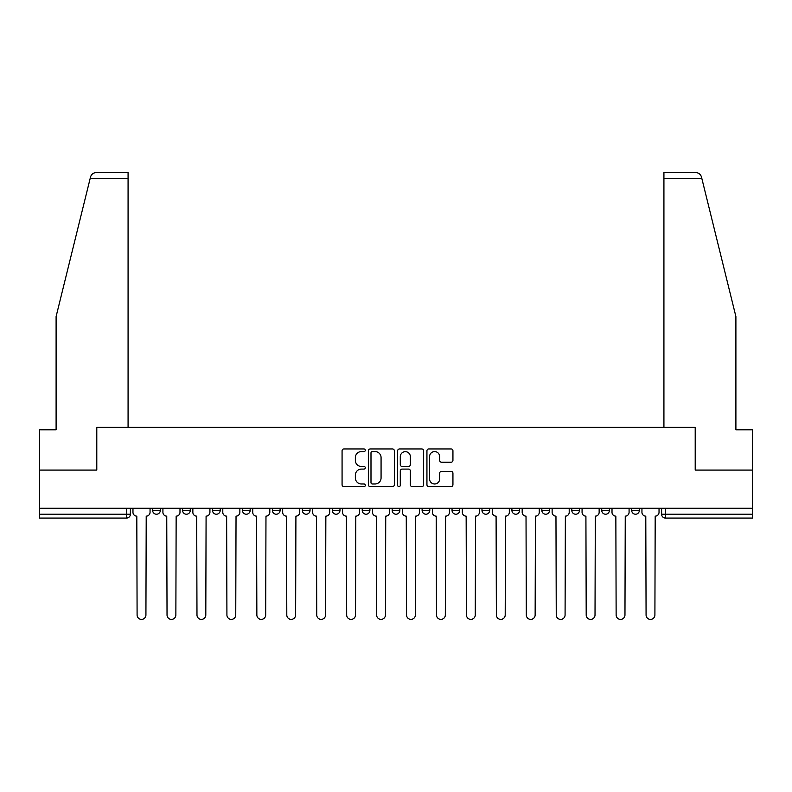 <?xml version="1.0" encoding="UTF-8"?>
<svg xmlns="http://www.w3.org/2000/svg" width="792" height="792" viewBox="0 0 792 792"><rect width="100%" height="100%" fill="white"/><g stroke="black" fill="none" stroke-linecap="round" stroke-linejoin="round"><path stroke-width="1.19" d="M365.29 450.262A1.317 1.317 0 0 0 363.974 448.945L343.956 448.945A1.881 1.881 0 0 0 342.075 450.826L342.075 484.734A1.881 1.881 0 0 0 343.956 486.615L363.974 486.615A1.317 1.317 0 0 0 365.29 485.298A1.317 1.317 0 0 0 363.974 483.981L361.38 483.981A6.029 6.029 0 0 1 355.361 477.952L355.361 475.131A6.029 6.029 0 0 1 361.38 469.102L363.974 469.102A1.317 1.317 0 0 0 365.29 467.775A1.317 1.317 0 0 0 363.974 466.458L361.38 466.458A6.029 6.029 0 0 1 355.361 460.429L355.361 457.608A6.029 6.029 0 0 1 361.38 451.579L363.974 451.579A1.317 1.317 0 0 0 365.29 450.262M481.982 508.276L481.982 510.385L489.654 510.385A3.841 3.841 0 0 1 485.823 514.226A3.841 3.841 0 0 1 481.982 510.385L481.982 508.276M392.159 508.276L392.159 510.385L399.841 510.385A3.841 3.841 0 0 1 396 514.226A3.841 3.841 0 0 1 392.159 510.385L392.159 508.276M332.284 508.276L332.284 510.385L339.956 510.385A3.841 3.841 0 0 1 336.125 514.226A3.841 3.841 0 0 1 332.284 510.385L332.284 508.276M302.346 508.276L302.346 510.385L310.018 510.385A3.841 3.841 0 0 1 306.177 514.226A3.841 3.841 0 0 1 302.346 510.385L302.346 508.276M242.461 508.276L242.461 510.385L250.143 510.385A3.841 3.841 0 0 1 246.302 514.226A3.841 3.841 0 0 1 242.461 510.385L242.461 508.276M451.054 462.221A1.881 1.881 0 0 0 452.935 460.34L452.935 450.826A1.881 1.881 0 0 0 451.054 448.945L428.828 448.945A1.881 1.881 0 0 0 426.938 450.826L426.938 484.734A1.881 1.881 0 0 0 428.828 486.615L451.054 486.615A1.881 1.881 0 0 0 452.935 484.734L452.935 473.24A1.881 1.881 0 0 0 451.054 471.359L441.54 471.359A1.881 1.881 0 0 0 439.659 473.24L439.659 478.942A5.039 5.039 0 0 1 434.62 483.981A5.039 5.039 0 0 1 429.581 478.942L429.581 456.618A5.039 5.039 0 0 1 434.62 451.579A5.039 5.039 0 0 1 439.659 456.618L439.659 460.34A1.881 1.881 0 0 0 441.54 462.221L451.054 462.221M90.189 178.358L90.535 176.982C91.407 174.26 93.268 172.795 96.119 172.606L128.076 172.606L128.076 178.358L90.189 178.358L56.103 316.543L56.103 429.779L39.6 429.779L39.6 470.082L96.792 470.082L96.792 427.284L695.208 427.284L695.208 470.082L752.4 470.082L752.4 508.276L39.6 508.276L39.6 514.226L130.383 514.226L130.383 508.276L130.383 514.226A3.841 3.841 0 0 1 126.542 518.067L39.6 518.067L39.6 514.226M128.076 178.358L128.076 427.284L96.604 427.284L96.604 470.082L39.6 470.082L39.6 508.276M394.347 450.826A1.881 1.881 0 0 0 392.466 448.945L370.24 448.945A1.881 1.881 0 0 0 368.359 450.826L368.359 484.734A1.881 1.881 0 0 0 370.24 486.615L392.466 486.615A1.881 1.881 0 0 0 394.347 484.734L394.347 450.826M399.534 448.945L421.76 448.945A1.881 1.881 0 0 1 423.641 450.826L423.641 484.734A1.881 1.881 0 0 1 421.76 486.615L412.246 486.615A1.881 1.881 0 0 1 410.365 484.734L410.365 470.983A1.881 1.881 0 0 0 408.484 469.102L402.168 469.102A1.881 1.881 0 0 0 400.287 470.983L400.287 485.298A1.317 1.317 0 0 1 398.97 486.615A1.317 1.317 0 0 1 397.653 485.298L397.653 450.826A1.881 1.881 0 0 1 399.534 448.945M661.617 508.276L661.617 514.226L752.4 514.226L752.4 518.067L665.458 518.067A3.841 3.841 0 0 1 661.617 514.226M752.4 508.276L752.4 514.226M639.362 508.276L639.362 510.385A3.841 3.841 0 0 1 635.521 514.226A3.841 3.841 0 0 1 631.679 510.385L639.362 510.385M631.679 508.276L631.679 510.385M609.414 508.276L609.414 510.385A3.841 3.841 0 0 1 605.583 514.226A3.841 3.841 0 0 1 601.742 510.385L609.414 510.385M601.742 508.276L601.742 510.385M579.477 508.276L579.477 510.385A3.841 3.841 0 0 1 575.636 514.226A3.841 3.841 0 0 1 571.804 510.385L579.477 510.385M571.804 508.276L571.804 510.385M549.539 508.276L549.539 510.385A3.841 3.841 0 0 1 545.698 514.226A3.841 3.841 0 0 1 541.857 510.385A3.841 3.841 0 0 0 545.698 514.226M541.857 508.276L541.857 510.385L549.539 510.385M519.601 508.276L519.601 510.385A3.841 3.841 0 0 1 515.76 514.226A3.841 3.841 0 0 1 511.919 510.385A3.841 3.841 0 0 0 515.76 514.226M511.919 508.276L511.919 510.385L519.601 510.385M489.654 508.276L489.654 510.385A3.841 3.841 0 0 1 485.823 514.226M459.716 508.276L459.716 510.385A3.841 3.841 0 0 1 455.875 514.226A3.841 3.841 0 0 1 452.044 510.385L459.716 510.385M452.044 508.276L452.044 510.385M429.779 508.276L429.779 510.385A3.841 3.841 0 0 1 425.938 514.226A3.841 3.841 0 0 1 422.106 510.385L429.779 510.385L429.779 508.276M422.106 508.276L422.106 510.385M399.841 508.276L399.841 510.385M369.894 508.276L369.894 510.385A3.841 3.841 0 0 1 366.062 514.226A3.841 3.841 0 0 1 362.221 510.385L369.894 510.385L369.894 508.276M362.221 508.276L362.221 510.385M339.956 508.276L339.956 510.385L339.956 508.276M310.018 510.385L310.018 508.276L310.018 510.385A3.841 3.841 0 0 1 306.177 514.226M280.081 508.276L280.081 510.385A3.841 3.841 0 0 1 276.24 514.226A3.841 3.841 0 0 1 272.398 510.385A3.841 3.841 0 0 0 276.24 514.226A3.841 3.841 0 0 0 280.081 510.385L280.081 508.276M272.398 508.276L272.398 510.385L280.081 510.385M250.143 508.276L250.143 510.385M220.196 508.276L220.196 510.385A3.841 3.841 0 0 1 216.365 514.226A3.841 3.841 0 0 1 212.523 510.385A3.841 3.841 0 0 0 216.365 514.226A3.841 3.841 0 0 0 220.196 510.385L212.523 510.385L212.523 508.276M182.586 508.276L182.586 510.385L190.258 510.385L190.258 508.276L190.258 510.385A3.841 3.841 0 0 1 186.417 514.226A3.841 3.841 0 0 1 182.586 510.385A3.841 3.841 0 0 0 186.417 514.226M152.638 508.276L152.638 510.385L160.321 510.385L160.321 508.276L160.321 510.385A3.841 3.841 0 0 1 156.479 514.226A3.841 3.841 0 0 1 152.638 510.385A3.841 3.841 0 0 0 156.479 514.226M126.542 508.276L126.542 518.067A3.841 3.841 0 0 0 130.383 514.226M372.309 451.579A1.317 1.317 0 0 0 370.993 452.895L370.993 482.665A1.317 1.317 0 0 0 372.309 483.981L375.042 483.981A6.029 6.029 0 0 0 381.071 477.952L381.071 457.608A6.029 6.029 0 0 0 375.042 451.579L372.309 451.579M410.365 456.707A5.039 5.039 0 0 0 405.326 451.668A5.039 5.039 0 0 0 400.287 456.707L400.287 464.577A1.881 1.881 0 0 0 402.168 466.458L408.484 466.458A1.881 1.881 0 0 0 410.365 464.577L410.365 456.707M132.967 508.276L132.967 512.305A3.841 3.841 0 0 0 136.808 516.146L137.095 614.988A4.415 4.415 0 0 0 141.511 619.394A4.415 4.415 0 0 0 145.926 614.988L146.213 516.146A3.841 3.841 0 0 0 150.054 512.305L150.054 508.276M162.914 508.276L162.914 512.305A3.841 3.841 0 0 0 166.746 516.146L167.033 614.988A4.415 4.415 0 0 0 171.448 619.394A4.415 4.415 0 0 0 175.864 614.988L176.151 516.146A3.841 3.841 0 0 0 179.992 512.305L179.992 508.276M192.852 508.276L192.852 512.305A3.841 3.841 0 0 0 196.693 516.146L196.98 614.988A4.415 4.415 0 0 0 201.386 619.394A4.415 4.415 0 0 0 205.801 614.988L206.088 516.146A3.841 3.841 0 0 0 209.93 512.305L209.93 508.276M90.535 176.982C91.07 175.428 91.07 175.428 90.535 176.982M701.811 178.358L701.464 176.982C700.93 175.428 700.93 175.428 701.464 176.982C700.93 175.428 700.93 175.428 701.464 176.982C700.593 174.26 698.732 172.795 695.881 172.606L663.924 172.606L663.924 427.284L695.396 427.284L695.396 470.082L752.4 470.082L752.4 429.779L735.897 429.779L735.897 316.543L701.811 178.358L663.924 178.358M222.79 508.276L222.79 512.305A3.841 3.841 0 0 0 226.631 516.146L226.918 614.988A4.415 4.415 0 0 0 231.333 619.394A4.415 4.415 0 0 0 235.749 614.988L236.036 516.146A3.841 3.841 0 0 0 239.867 512.305L239.867 508.276M252.727 508.276L252.727 512.305A3.841 3.841 0 0 0 256.568 516.146L256.856 614.988A4.415 4.415 0 0 0 261.271 619.394A4.415 4.415 0 0 0 265.686 614.988L265.973 516.146A3.841 3.841 0 0 0 269.815 512.305L269.815 508.276M282.675 508.276L282.675 512.305A3.841 3.841 0 0 0 286.506 516.146L286.793 614.988A4.415 4.415 0 0 0 291.208 619.394A4.415 4.415 0 0 0 295.624 614.988L295.911 516.146A3.841 3.841 0 0 0 299.752 512.305L299.752 508.276M312.612 508.276L312.612 512.305A3.841 3.841 0 0 0 316.444 516.146L316.741 614.988A4.415 4.415 0 0 0 321.146 619.394A4.415 4.415 0 0 0 325.562 614.988L325.849 516.146A3.841 3.841 0 0 0 329.69 512.305L329.69 508.276M342.55 508.276L342.55 512.305A3.841 3.841 0 0 0 346.391 516.146L346.678 614.988A4.415 4.415 0 0 0 351.094 619.394A4.415 4.415 0 0 0 355.509 614.988L355.796 516.146A3.841 3.841 0 0 0 359.627 512.305L359.627 508.276M372.488 508.276L372.488 512.305A3.841 3.841 0 0 0 376.329 516.146L376.616 614.988A4.415 4.415 0 0 0 381.031 619.394A4.415 4.415 0 0 0 385.447 614.988L385.734 516.146A3.841 3.841 0 0 0 389.575 512.305L389.575 508.276M402.425 508.276L402.425 512.305A3.841 3.841 0 0 0 406.266 516.146L406.553 614.988A4.415 4.415 0 0 0 410.969 619.394A4.415 4.415 0 0 0 415.384 614.988L415.671 516.146A3.841 3.841 0 0 0 419.512 512.305L419.512 508.276M432.373 508.276L432.373 512.305A3.841 3.841 0 0 0 436.204 516.146L436.491 614.988A4.415 4.415 0 0 0 440.906 619.394A4.415 4.415 0 0 0 445.322 614.988L445.609 516.146A3.841 3.841 0 0 0 449.45 512.305L449.45 508.276M462.31 508.276L462.31 512.305A3.841 3.841 0 0 0 466.151 516.146L466.438 614.988A4.415 4.415 0 0 0 470.854 619.394A4.415 4.415 0 0 0 475.259 614.988L475.556 516.146A3.841 3.841 0 0 0 479.388 512.305L479.388 508.276M492.248 508.276L492.248 512.305A3.841 3.841 0 0 0 496.089 516.146L496.376 614.988A4.415 4.415 0 0 0 500.792 619.394A4.415 4.415 0 0 0 505.207 614.988L505.494 516.146A3.841 3.841 0 0 0 509.325 512.305L509.325 508.276M522.185 508.276L522.185 512.305A3.841 3.841 0 0 0 526.027 516.146L526.314 614.988A4.415 4.415 0 0 0 530.729 619.394A4.415 4.415 0 0 0 535.144 614.988L535.432 516.146A3.841 3.841 0 0 0 539.273 512.305L539.273 508.276M552.133 508.276L552.133 512.305A3.841 3.841 0 0 0 555.964 516.146L556.251 614.988A4.415 4.415 0 0 0 560.667 619.394A4.415 4.415 0 0 0 565.082 614.988L565.369 516.146A3.841 3.841 0 0 0 569.21 512.305L569.21 508.276M582.071 508.276L582.071 512.305A3.841 3.841 0 0 0 585.912 516.146L586.199 614.988A4.415 4.415 0 0 0 590.614 619.394A4.415 4.415 0 0 0 595.02 614.988L595.307 516.146A3.841 3.841 0 0 0 599.148 512.305L599.148 508.276M612.008 508.276L612.008 512.305A3.841 3.841 0 0 0 615.849 516.146L616.136 614.988A4.415 4.415 0 0 0 620.552 619.394A4.415 4.415 0 0 0 624.967 614.988L625.254 516.146A3.841 3.841 0 0 0 629.086 512.305L629.086 508.276M641.946 508.276L641.946 512.305A3.841 3.841 0 0 0 645.787 516.146L646.074 614.988A4.415 4.415 0 0 0 650.489 619.394A4.415 4.415 0 0 0 654.905 614.988L655.192 516.146A3.841 3.841 0 0 0 659.033 512.305L659.033 508.276M665.458 508.276L665.458 518.067"/></g></svg>
